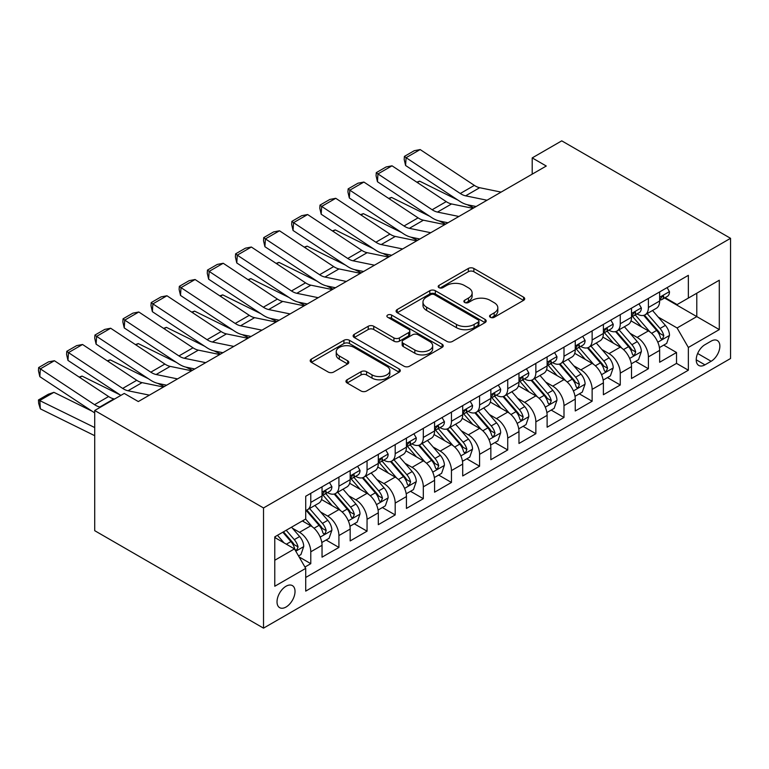 <?xml version="1.0" encoding="UTF-8"?>
<svg xmlns="http://www.w3.org/2000/svg" width="769" height="769" viewBox="0 0 769 769"><rect width="100%" height="100%" fill="white"/><g stroke="black" fill="none" stroke-linecap="round" stroke-linejoin="round"><path stroke-width="1.15" d="M490.362 317.299A2.73 1.576 0 0 0 494.227 317.299L523.564 300.362A3.903 2.259 0 0 0 524.708 298.766A3.903 2.259 0 0 0 523.564 297.17L473.858 268.468A3.903 2.259 0 0 0 468.34 268.468L438.993 285.414A2.73 1.576 0 0 0 438.195 286.529A2.73 1.576 0 0 0 438.993 287.644A2.73 1.576 0 0 0 442.857 287.644L446.654 285.453A12.496 7.219 0 0 1 464.332 285.453L468.475 287.846A12.496 7.219 0 0 1 472.137 292.941A12.496 7.219 0 0 1 468.475 298.045L464.678 300.237A2.73 1.576 0 0 0 463.88 301.352A2.73 1.576 0 0 0 464.678 302.467A2.73 1.576 0 0 0 468.542 302.467L472.339 300.275A12.496 7.219 0 0 1 490.016 300.275L494.159 302.669A12.496 7.219 0 0 1 497.822 307.773A12.496 7.219 0 0 1 494.159 312.877L490.362 315.069A2.73 1.576 0 0 0 489.555 316.184A2.73 1.576 0 0 0 490.362 317.299L490.362 315.069M286.02 607.039A12.737 7.354 120 0 0 294.344 595.812A12.737 7.354 120 0 0 292.393 585.613A12.737 7.354 120 0 0 286.02 586.247A12.737 7.354 120 0 0 277.705 597.465A12.737 7.354 120 0 0 279.656 607.664A12.737 7.354 120 0 0 286.02 607.039M347.098 379.761A3.903 2.259 0 0 0 345.954 381.357A3.903 2.259 0 0 0 347.098 382.952L361.046 390.998A3.903 2.259 0 0 0 366.573 390.998L399.159 372.186A3.903 2.259 0 0 0 400.303 370.591A3.903 2.259 0 0 0 399.159 368.995L349.453 340.302A3.903 2.259 0 0 0 343.926 340.302L311.339 359.113A3.903 2.259 0 0 0 310.195 360.709A3.903 2.259 0 0 0 311.339 362.305L328.18 372.023A3.903 2.259 0 0 0 333.708 372.023L347.655 363.977A3.903 2.259 0 0 0 348.799 362.382A3.903 2.259 0 0 0 347.655 360.786L339.302 355.96A10.449 6.027 0 0 1 336.236 351.702A10.449 6.027 0 0 1 342.686 346.127A10.449 6.027 0 0 1 354.076 347.434L386.797 366.323A10.449 6.027 0 0 1 389.864 370.591A10.449 6.027 0 0 1 383.414 376.166A10.449 6.027 0 0 1 372.023 374.859L366.573 371.706A3.903 2.259 0 0 0 361.046 371.706L347.098 379.761L347.098 382.952M730.55 238.313L561.745 140.852L532.206 157.905L546.269 166.027L138.314 401.553L124.251 393.43L94.712 410.492L263.517 507.953L730.55 238.313L730.55 358.508L263.517 628.148L263.517 507.953M446.933 341.417A3.903 2.259 0 0 0 452.46 341.417L485.047 322.596A3.903 2.259 0 0 0 486.191 321.009A3.903 2.259 0 0 0 485.047 319.414L435.331 290.711A3.903 2.259 0 0 0 429.813 290.711L397.227 309.523A3.903 2.259 0 0 0 396.083 311.118A3.903 2.259 0 0 0 397.227 312.714L446.933 341.417M388.787 317.885A2.73 1.576 0 0 1 391.565 318.279L391.565 315.03L442.098 344.204A3.903 2.259 0 0 1 443.242 345.8A3.903 2.259 0 0 1 442.098 347.396L409.512 366.207A3.903 2.259 0 0 1 403.994 366.207L354.278 337.504L354.278 334.323A3.903 2.259 0 0 0 353.134 335.909A3.903 2.259 0 0 0 354.278 337.504M354.278 334.323L368.226 326.267A3.903 2.259 0 0 1 373.753 326.267L393.911 337.908A3.903 2.259 0 0 0 399.438 337.908L408.685 332.564A3.903 2.259 0 0 0 409.829 330.968A3.903 2.259 0 0 0 408.685 329.372L387.701 317.261A2.73 1.576 0 0 1 386.894 316.146A2.73 1.576 0 0 1 388.585 314.684A2.73 1.576 0 0 1 391.565 315.03M304.947 567.032L310.782 563.667L299.103 556.919M292.46 528.236L299.526 532.311A15.918 9.19 60 0 1 310.782 551.806L322.038 545.308L322.038 557.169L338.918 547.422L326.114 540.03M320.596 511.991L327.661 516.076A15.918 9.19 60 0 1 338.918 535.56L350.174 529.062L350.174 540.924L367.053 531.177L354.249 523.785M348.732 495.745L355.797 499.831A15.918 9.19 60 0 1 367.053 519.325L378.3 512.827L378.3 524.679L395.189 514.932L382.385 507.54M376.868 479.51L383.933 483.586A15.918 9.19 60 0 1 395.189 503.08L406.436 496.582L406.436 508.434L423.315 498.687L410.521 491.304M405.003 463.265L412.069 467.341A15.918 9.19 60 0 1 423.315 486.835L434.572 480.337L434.572 492.198L451.451 482.451L438.657 475.059M433.139 447.02L440.204 451.095A15.918 9.19 60 0 1 451.451 470.59L462.707 464.092L462.707 475.953L479.587 466.206L466.793 458.814M461.275 430.775L468.331 434.85A15.918 9.19 60 0 1 479.587 454.344L490.843 447.846L490.843 459.708L507.723 449.961L494.919 442.569M489.411 414.529L496.466 418.615A15.918 9.19 60 0 1 507.723 438.099L518.979 431.611L518.979 443.463L535.858 433.716L523.055 426.324M517.537 398.294L524.602 402.37A15.918 9.19 60 0 1 535.858 421.864L547.115 415.366L547.115 427.218L563.994 417.471L551.19 410.088M545.673 382.049L552.738 386.125A15.918 9.19 60 0 1 563.994 405.619L575.25 399.121L575.25 410.973L592.13 401.235L579.326 393.843M573.809 365.804L580.874 369.879A15.918 9.19 60 0 1 592.13 389.374L603.386 382.875L603.386 394.737L620.266 384.99L607.462 377.598M601.944 349.559L609.01 353.634A15.918 9.19 60 0 1 620.266 373.128L631.512 366.63L631.512 378.492L648.402 368.745L648.402 356.883A15.918 9.19 -120 0 0 637.145 337.399L630.08 333.313M635.598 361.353L648.402 368.745M322.038 545.308A15.918 9.19 -120 0 0 310.782 525.813L302.342 520.94M350.174 529.062A15.918 9.19 -120 0 0 338.918 509.578L321.519 499.533M378.3 512.827A15.918 9.19 -120 0 0 367.053 493.333L349.655 483.288M406.436 496.582A15.918 9.19 -120 0 0 395.189 477.088L377.79 467.043M434.572 480.337A15.918 9.19 -120 0 0 423.315 460.842L405.917 450.797M462.707 464.092A15.918 9.19 -120 0 0 451.451 444.597L434.052 434.552M490.843 447.846A15.918 9.19 -120 0 0 479.587 428.362L462.188 418.307M518.979 431.611A15.918 9.19 -120 0 0 507.723 412.117L490.324 402.072M547.115 415.366A15.918 9.19 -120 0 0 535.858 395.872L518.46 385.827M575.25 399.121A15.918 9.19 -120 0 0 563.994 379.626L546.596 369.581M603.386 382.875A15.918 9.19 -120 0 0 592.13 363.381L574.731 353.336M631.512 366.63A15.918 9.19 -120 0 0 620.266 347.136L602.867 337.091M711.133 341.128L704.952 344.704A12.333 7.123 120 0 0 696.887 355.576A12.333 7.123 120 0 0 698.781 365.458A12.333 7.123 120 0 0 704.952 364.842L711.133 361.276A12.333 7.123 120 0 0 719.198 350.404A12.333 7.123 120 0 0 717.304 340.523A12.333 7.123 120 0 0 711.133 341.128M274.773 560.255L294.46 548.883L305.716 568.378L305.716 591.121L688.351 370.206L688.351 347.463L677.095 327.969L658.216 317.068M305.716 568.378L274.773 586.247L274.773 536.858L305.716 518.998L305.716 496.255L688.351 275.34L688.351 298.084L719.294 280.214L719.294 329.593L688.351 347.463M327.517 492.593L327.661 492.679A15.918 9.19 60 0 0 335.62 493.467L346.877 486.969A15.918 9.19 -120 0 0 350.174 479.683L350.174 470.59M355.653 476.357L355.797 476.434A15.918 9.19 60 0 0 363.756 477.222L375.012 470.724A15.918 9.19 -120 0 0 378.3 463.438L378.3 454.344M383.789 460.112L383.933 460.198A15.918 9.19 60 0 0 391.892 460.987L403.139 454.489A15.918 9.19 -120 0 0 406.436 447.202L406.436 438.099M411.915 443.867L412.069 443.953A15.918 9.19 60 0 0 420.028 444.742L431.274 438.243A15.918 9.19 -120 0 0 434.572 430.957L434.572 421.864M440.051 427.622L440.204 427.708A15.918 9.19 60 0 0 448.154 428.496L459.41 421.998A15.918 9.19 -120 0 0 462.707 414.712L462.707 405.619M468.186 411.377L468.331 411.463A15.918 9.19 60 0 0 476.29 412.251L487.546 405.753A15.918 9.19 -120 0 0 490.843 398.467L490.843 389.374M496.322 395.131L496.466 395.218A15.918 9.19 60 0 0 504.426 396.006L515.682 389.508A15.918 9.19 -120 0 0 518.979 382.222L518.979 373.128M524.458 378.896L524.602 378.973A15.918 9.19 60 0 0 532.561 379.761L543.818 373.273A15.918 9.19 -120 0 0 547.115 365.986L547.115 356.883M552.594 362.651L552.738 362.737A15.918 9.19 60 0 0 560.697 363.526L571.953 357.027A15.918 9.19 -120 0 0 575.25 349.741L575.25 340.638M580.73 346.406L580.874 346.492A15.918 9.19 60 0 0 588.833 347.28L600.089 340.782A15.918 9.19 -120 0 0 603.386 333.496L603.386 324.403M608.865 330.161L609.01 330.247A15.918 9.19 60 0 0 616.969 331.035L628.215 324.537A15.918 9.19 -120 0 0 631.512 317.251L631.512 308.158M305.716 577.471L676.528 363.381L676.528 352.5L659.648 362.247L659.648 350.385A15.918 9.19 -120 0 0 648.402 330.901L630.993 320.856M636.992 313.915L637.145 314.002A15.918 9.19 -120 0 0 645.104 314.79A15.918 9.19 -120 0 0 648.402 307.504L648.402 298.41M645.104 314.79L656.351 308.292A15.918 9.19 -120 0 0 659.648 301.006L659.648 291.912M310.782 493.333L310.782 502.426A15.918 9.19 60 0 1 307.485 509.712A15.918 9.19 60 0 1 305.716 510.356M307.485 509.712L318.741 503.214A15.918 9.19 -120 0 0 322.038 495.928L322.038 486.835M338.918 477.088L338.918 486.181A15.918 9.19 60 0 1 335.62 493.467M367.053 460.842L367.053 469.936A15.918 9.19 60 0 1 363.756 477.222M395.189 444.597L395.189 453.7A15.918 9.19 60 0 1 391.892 460.987M423.315 428.352L423.315 437.455A15.918 9.19 60 0 1 420.028 444.742M451.451 412.117L451.451 421.21A15.918 9.19 60 0 1 448.154 428.496M479.587 395.872L479.587 404.965A15.918 9.19 60 0 1 476.29 412.251M507.723 379.626L507.723 388.72A15.918 9.19 60 0 1 504.426 396.006M535.858 363.381L535.858 372.475A15.918 9.19 60 0 1 532.561 379.761M563.994 347.136L563.994 356.239A15.918 9.19 60 0 1 560.697 363.526M592.13 330.901L592.13 339.994A15.918 9.19 60 0 1 588.833 347.28M620.266 314.656L620.266 323.749A15.918 9.19 60 0 1 616.969 331.035M620.266 373.128L620.266 384.99M592.13 389.374L592.13 401.235M563.994 405.619L563.994 417.471M535.858 421.864L535.858 433.716M507.723 438.099L507.723 449.961M479.587 454.344L479.587 466.206M451.451 470.59L451.451 482.451M423.315 486.835L423.315 498.687M395.189 503.08L395.189 514.932M367.053 519.325L367.053 531.177M338.918 535.56L338.918 547.422M310.782 551.806L310.782 563.667M294.46 548.883L274.773 537.512M677.095 327.969L696.791 316.607L696.791 293.21L719.294 280.214M664.57 297.997L719.294 329.593M665.127 297.68L677.095 304.582L688.351 298.084M94.712 410.492L94.712 530.687L263.517 628.148M532.206 157.905L532.206 174.15M663.734 345.108L676.528 352.5M676.528 363.381L688.351 370.206M491.449 317.684L494.159 316.126A12.496 7.219 0 0 0 497.822 311.022L497.822 307.773M472.137 292.941L472.137 296.19A12.496 7.219 0 0 1 468.475 301.294L465.774 302.861M523.516 300.391L473.858 271.717A3.903 2.259 0 0 0 468.34 271.717L440.089 288.029M484.989 322.634L435.331 293.96A3.903 2.259 0 0 0 429.813 293.96L397.275 312.743M478.135 322.124A2.73 1.576 0 0 0 478.943 321.009A2.73 1.576 0 0 0 478.135 319.894L434.504 294.7A2.73 1.576 0 0 0 430.64 294.7L426.632 297.007A12.496 7.219 0 0 0 422.979 302.111A12.496 7.219 0 0 0 426.632 307.216L456.459 324.431A12.496 7.219 0 0 0 474.137 324.431L478.135 322.124L478.135 325.374A2.73 1.576 0 0 0 478.943 324.258L478.943 321.009M422.979 302.111L422.979 305.36A12.496 7.219 0 0 0 426.632 310.465L426.632 307.216M478.135 325.374L474.137 327.681A12.496 7.219 0 0 1 456.459 327.681L426.632 310.465M354.336 337.533L368.226 329.517L368.226 326.267M409.829 330.968L409.829 334.217A3.903 2.259 0 0 1 408.685 335.813L399.438 341.157A3.903 2.259 0 0 1 393.911 341.157L373.753 329.517A3.903 2.259 0 0 0 368.226 329.517M391.565 318.279L442.05 347.425M414.827 349.982A10.449 6.027 0 0 0 426.218 351.289A10.449 6.027 0 0 0 432.668 345.723A10.449 6.027 0 0 0 429.602 341.455L418.076 334.794A3.903 2.259 0 0 0 412.549 334.794L403.302 340.138A3.903 2.259 0 0 0 402.158 341.734A3.903 2.259 0 0 0 403.302 343.33L414.827 349.982L414.827 353.231A10.449 6.027 0 0 0 426.218 354.538A10.449 6.027 0 0 0 432.668 348.972L432.668 345.723M402.158 341.734L402.158 344.983A3.903 2.259 0 0 0 403.302 346.579L403.302 343.33M414.827 353.231L403.302 346.579M389.864 370.591L389.864 373.84A10.449 6.027 0 0 1 383.414 379.415A10.449 6.027 0 0 1 372.023 378.108L366.573 374.955A3.903 2.259 0 0 0 361.046 374.955L347.155 382.981M336.236 351.702L336.236 354.951A10.449 6.027 0 0 0 339.302 359.21L339.302 355.96M347.598 364.006L339.302 359.21M399.101 372.215L349.453 343.551A3.903 2.259 0 0 0 343.926 343.551L311.387 362.334M659.418 347.598L666.685 343.407L669.501 335.284A10.545 6.085 -120 0 0 665.387 325.383L652.535 310.503M416.779 182.166L419.653 181.167L457.853 200.036M467.331 204.717L473.762 207.89M649.959 331.929L635.271 314.915M641.596 326.969L633.07 317.097A25.262 14.592 -120 0 0 632.291 316.222M643.663 315.367L656.668 330.42A10.545 6.085 60 0 1 660.427 337.678L661.196 338.927L662.618 338.735L663.801 335.736A10.545 6.085 -120 0 0 660.042 328.469L647.19 313.589M644.432 315.117L658.399 331.295A5.373 3.105 60 0 1 659.754 333.39L663.801 335.736M419.653 181.167L417.317 182.522M487.027 200.228L465.62 195.835A19.898 11.487 60 0 1 460.285 193.5L406.09 157.683L405.59 165.489L459.775 201.305A29.837 17.226 -120 0 0 467.773 204.814L476.126 206.525M667.108 287.606L669.501 291.749A10.545 6.085 60 0 1 667.309 296.411L661.965 299.497A10.545 6.085 -120 0 0 663.801 297.074L663.58 296.132L662.263 296.401L660.427 299.026A10.545 6.085 60 0 1 659.648 300.525M501.1 192.106L479.683 187.713A19.898 11.487 60 0 1 474.358 185.377L420.162 149.561L406.09 157.683L404.407 156.395L414.251 150.714L420.162 149.561M660.004 299.997L660.042 299.997A10.545 6.085 -120 0 0 661.965 299.497M405.59 165.489L404.196 159.519L404.407 156.395M631.282 363.843L638.549 359.652L641.365 351.529A10.545 6.085 -120 0 0 637.261 341.628L624.399 326.738M388.643 198.402L391.517 197.412L429.717 216.272M439.195 220.963L445.626 224.135M621.823 348.165L607.135 331.16M613.47 343.214L604.934 333.342A25.262 14.592 -120 0 0 604.155 332.468M615.536 331.612L628.533 346.665A10.545 6.085 60 0 1 632.291 353.923L633.06 355.172L634.483 354.97L635.675 351.971A10.545 6.085 -120 0 0 631.907 344.714L619.055 329.824M616.296 331.362L630.272 347.54A5.373 3.105 60 0 1 631.618 349.635L635.675 351.971M391.517 197.412L389.181 198.758M603.146 380.088L610.413 375.887L613.229 367.765A10.545 6.085 -120 0 0 609.125 357.873L596.263 342.984M360.507 214.647L363.381 213.657L401.581 232.517M411.069 237.198L417.49 240.38M593.687 364.41L578.999 347.405M585.334 359.459L576.808 349.587A25.262 14.592 -120 0 0 576.019 348.703M587.401 347.848L600.397 362.901A10.545 6.085 60 0 1 604.155 370.168L604.924 371.417L606.347 371.216L607.539 368.216A10.545 6.085 -120 0 0 603.78 360.959L590.919 346.069M588.16 347.607L602.137 363.775A5.373 3.105 60 0 1 603.482 365.881L607.539 368.216M363.381 213.657L361.046 215.003M575.01 396.333L582.277 392.132L585.094 384.01A10.545 6.085 -120 0 0 580.989 374.109L568.128 359.229M332.371 230.892L335.246 229.902L373.446 248.762M382.933 253.443L389.354 256.615M565.561 380.655L550.864 363.65M557.198 375.705L548.672 365.833A25.262 14.592 -120 0 0 547.884 364.948M559.265 364.093L572.261 379.146A10.545 6.085 60 0 1 576.029 386.413L576.788 387.663L578.221 387.461L579.403 384.462A10.545 6.085 -120 0 0 575.645 377.195L562.783 362.314M560.024 363.852L574.001 380.021A5.373 3.105 60 0 1 575.356 382.126L579.403 384.462M335.246 229.902L332.91 231.248M546.874 412.578L554.141 408.377L556.958 400.255A10.545 6.085 -120 0 0 552.853 390.354L540.001 375.474M304.236 247.137L307.11 246.147L345.31 265.007M354.797 269.688L361.219 272.86M537.425 396.9L522.728 379.886M529.062 391.95L520.536 382.078A25.262 14.592 -120 0 0 519.748 381.193M531.129 380.338L544.135 395.391A10.545 6.085 60 0 1 547.893 402.658L548.653 403.908L550.085 403.706L551.267 400.707A10.545 6.085 -120 0 0 547.509 393.44L534.647 378.559M531.888 380.088L545.865 396.266A5.373 3.105 60 0 1 547.22 398.371L551.267 400.707M307.11 246.147L304.774 247.493M458.891 216.474L437.484 212.081A19.898 11.487 60 0 1 432.149 209.745L377.954 173.929L377.454 181.734L431.649 217.55A29.837 17.226 -120 0 0 439.637 221.059L447.991 222.77M638.972 303.851L641.365 307.994A10.545 6.085 60 0 1 639.183 312.656L633.839 315.742A10.545 6.085 -120 0 0 635.675 313.319L635.444 312.377L634.127 312.647L632.291 315.261A10.545 6.085 60 0 1 631.512 316.761M472.964 208.351L451.547 203.958A19.898 11.487 60 0 1 446.222 201.622L392.027 165.806L377.954 173.929L376.272 172.641L386.115 166.96L392.027 165.806M631.868 316.242L631.907 316.242A10.545 6.085 -120 0 0 633.839 315.742M377.454 181.734L376.07 175.765L376.272 172.641M430.755 232.719L409.348 228.326A19.898 11.487 60 0 1 404.013 225.99L349.828 190.174L349.318 197.979L403.514 233.795A29.837 17.226 -120 0 0 411.511 237.294L419.855 239.015M610.836 320.096L613.229 324.239A10.545 6.085 60 0 1 611.047 328.901L605.703 331.987A10.545 6.085 -120 0 0 607.539 329.555L607.318 328.623M444.828 224.596L423.411 220.203A19.898 11.487 60 0 1 418.086 217.867L363.891 182.051L349.828 190.174L348.136 188.886L357.979 183.195L363.891 182.051M603.732 332.477L603.78 332.477A10.545 6.085 -120 0 0 605.703 331.987M606.174 328.776L607.539 329.555C606.876 327.969 605.751 328.623 604.155 331.506A10.545 6.085 60 0 1 603.386 333.006M349.318 197.979L347.934 192.01L348.136 188.886M402.629 248.954L381.213 244.561A19.898 11.487 60 0 1 375.887 242.225L321.692 206.419L321.182 214.224L375.378 250.04A29.837 17.226 -120 0 0 383.375 253.539L391.719 255.25M582.7 336.341L585.094 340.475A10.545 6.085 60 0 1 582.912 345.146L577.567 348.232A10.545 6.085 -120 0 0 579.403 345.8L579.182 344.868M416.692 240.832L395.285 236.448A19.898 11.487 60 0 1 389.95 234.112L335.755 198.296L321.692 206.419L320 205.131L329.843 199.44L335.755 198.296M575.596 348.722L575.645 348.722A10.545 6.085 -120 0 0 577.567 348.232M578.038 345.012L579.403 345.8C578.74 344.214 577.615 344.868 576.029 347.751A10.545 6.085 60 0 1 575.25 349.251M321.182 214.224L319.798 208.255L320 205.131M374.493 265.199L353.077 260.806A19.898 11.487 60 0 1 347.751 258.471L293.556 222.654L293.047 230.469L347.242 266.276A29.837 17.226 -120 0 0 355.24 269.784L363.583 271.495M554.564 352.577L556.958 356.72A10.545 6.085 60 0 1 554.776 361.392L549.431 364.477A10.545 6.085 -120 0 0 551.267 362.045L551.046 361.113L549.729 361.372L547.893 363.997A10.545 6.085 60 0 1 547.115 365.496M388.556 257.077L367.149 252.684A19.898 11.487 60 0 1 361.815 250.348L307.619 214.532L293.556 222.654L291.864 221.376L301.708 215.685L307.619 214.532M547.461 364.967L547.509 364.967A10.545 6.085 -120 0 0 549.431 364.477M293.047 230.469L291.662 224.49L291.864 221.376M518.739 428.823L526.015 424.623L528.822 416.5A10.545 6.085 -120 0 0 524.718 406.599L511.866 391.719M276.1 263.382L278.984 262.383L317.174 281.252M326.662 285.933L333.083 289.106M509.289 413.145L494.592 396.131M500.927 408.185L492.4 398.313A25.262 14.592 -120 0 0 491.612 397.438M502.993 396.583L515.999 411.636A10.545 6.085 60 0 1 519.757 418.894L520.526 420.143L521.949 419.951L523.131 416.952A10.545 6.085 -120 0 0 519.373 409.685L506.521 394.805M503.762 396.333L517.729 412.511A5.373 3.105 60 0 1 519.085 414.616L523.131 416.952M278.984 262.383L276.638 263.738M346.358 281.444L324.941 277.051A19.898 11.487 60 0 1 319.616 274.716L265.42 238.899L264.911 246.705L319.106 282.521A29.837 17.226 -120 0 0 327.104 286.03L335.447 287.741M526.429 368.822L528.822 372.965A10.545 6.085 60 0 1 526.64 377.627L521.295 380.722A10.545 6.085 -120 0 0 523.131 378.29L522.91 377.358L521.593 377.617L519.757 380.242A10.545 6.085 60 0 1 518.979 381.741M360.421 273.322L339.014 268.929A19.898 11.487 60 0 1 333.679 266.593L279.483 230.777L265.42 238.899L263.729 237.611L273.581 231.93L279.483 230.777M519.325 381.213L519.373 381.213A10.545 6.085 -120 0 0 521.295 380.722M264.911 246.705L263.527 240.735L263.729 237.611M490.603 445.059L497.879 440.868L500.686 432.745A10.545 6.085 -120 0 0 496.582 422.844L483.73 407.954M247.964 279.618L250.848 278.628L289.038 297.488M298.526 302.179L304.957 305.351M481.154 429.39L466.456 412.376M472.791 424.43L464.265 414.558A25.262 14.592 -120 0 0 463.486 413.684M474.858 412.828L487.863 427.881A10.545 6.085 60 0 1 491.622 435.139L492.391 436.388L493.813 436.186L494.996 433.187A10.545 6.085 -120 0 0 491.237 425.93L478.385 411.05M475.627 412.578L489.593 428.756A5.373 3.105 60 0 1 490.949 430.851L494.996 433.187M250.848 278.628L248.512 279.983M318.222 297.69L296.815 293.297A19.898 11.487 60 0 1 291.48 290.961L237.285 255.145L236.775 262.95L290.97 298.766A29.837 17.226 -120 0 0 298.968 302.275L307.312 303.986M498.302 385.067L500.686 389.21A10.545 6.085 60 0 1 498.504 393.872L493.16 396.958A10.545 6.085 -120 0 0 494.996 394.535L494.775 393.593L493.458 393.863L491.622 396.477A10.545 6.085 60 0 1 490.843 397.986M332.285 289.567L310.878 285.174A19.898 11.487 60 0 1 305.543 282.838L251.357 247.022L237.285 255.145L235.593 253.857L245.446 248.176L251.357 247.022M491.199 397.458L491.237 397.458A10.545 6.085 -120 0 0 493.16 396.958M236.775 262.95L235.391 256.981L235.593 253.857M462.477 461.304L469.744 457.113L472.551 448.99A10.545 6.085 -120 0 0 468.446 439.089L455.594 424.2M219.828 295.863L222.712 294.873L260.912 313.733M270.39 318.414L276.821 321.596M453.018 445.626L438.33 428.621M444.655 440.675L436.129 430.803A25.262 14.592 -120 0 0 435.35 429.929M446.722 429.064L459.727 444.117A10.545 6.085 60 0 1 463.486 451.384L464.255 452.633L465.678 452.432L466.86 449.432A10.545 6.085 -120 0 0 463.101 442.175L450.25 427.285M447.491 428.823L461.458 445.001A5.373 3.105 60 0 1 462.813 447.097L466.86 449.432M222.712 294.873L220.376 296.219M290.086 313.935L268.679 309.542A19.898 11.487 60 0 1 263.344 307.206L209.149 271.39L208.639 279.195L262.835 315.011A29.837 17.226 -120 0 0 270.832 318.52L279.176 320.231M470.167 401.312L472.551 405.455A10.545 6.085 60 0 1 470.368 410.117L465.024 413.203A10.545 6.085 -120 0 0 466.86 410.771L466.639 409.839M304.149 305.812L282.742 301.419A19.898 11.487 60 0 1 277.407 299.083L223.221 263.267L209.149 271.39L207.457 270.102L217.31 264.421L223.221 263.267M463.063 413.703L463.101 413.703A10.545 6.085 -120 0 0 465.024 413.203M465.505 409.992L466.86 410.771C466.197 409.185 465.072 409.839 463.486 412.722A10.545 6.085 60 0 1 462.707 414.222M208.639 279.195L207.255 273.226L207.457 270.102M434.341 477.549L441.608 473.348L444.424 465.226A10.545 6.085 -120 0 0 440.31 455.325L427.458 440.445M191.702 312.108L194.576 311.118L232.776 329.978M242.254 334.659L248.685 337.831M424.882 461.871L410.194 444.867M416.519 456.921L407.993 447.049A25.262 14.592 -120 0 0 407.214 446.164M418.586 445.309L431.592 460.362A10.545 6.085 60 0 1 435.35 467.629L436.119 468.879L437.542 468.677L438.724 465.678A10.545 6.085 -120 0 0 434.966 458.42L422.114 443.53M419.355 445.068L433.322 461.237A5.373 3.105 60 0 1 434.677 463.342L438.724 465.678M194.576 311.118L192.24 312.464M261.95 330.17L240.543 325.787A19.898 11.487 60 0 1 235.208 323.451L181.013 287.635L180.513 295.44L234.699 331.256A29.837 17.226 -120 0 0 242.696 334.755L251.05 336.466M442.031 417.557L444.424 421.7A10.545 6.085 60 0 1 442.233 426.362L436.888 429.448A10.545 6.085 -120 0 0 438.724 427.016L438.503 426.084M276.023 322.057L254.606 317.664A19.898 11.487 60 0 1 249.281 315.328L195.086 279.512L181.013 287.635L179.331 286.347L189.174 280.656L195.086 279.512M434.927 429.938L434.966 429.938A10.545 6.085 -120 0 0 436.888 429.448M437.369 426.237L438.724 427.016C438.061 425.43 436.936 426.084 435.35 428.967A10.545 6.085 60 0 1 434.572 430.467M180.513 295.44L179.119 289.471L179.331 286.347M406.205 493.794L413.472 489.593L416.289 481.471A10.545 6.085 -120 0 0 412.184 471.57L399.322 456.69M163.566 328.353L166.44 327.363L204.641 346.223M214.118 350.904L220.549 354.076M396.746 478.116L382.058 461.102M388.383 473.166L379.857 463.294A25.262 14.592 -120 0 0 379.079 462.409M390.46 461.554L403.456 476.607A10.545 6.085 60 0 1 407.214 483.874L407.983 485.124L409.406 484.922L410.588 481.923A10.545 6.085 -120 0 0 406.83 474.656L393.978 459.775M391.219 461.304L405.196 477.482A5.373 3.105 60 0 1 406.541 479.587L410.588 481.923M166.44 327.363L164.105 328.709M233.814 346.415L212.407 342.022A19.898 11.487 60 0 1 207.072 339.687L152.877 303.87L152.377 311.685L206.573 347.501A29.837 17.226 -120 0 0 214.561 351L222.914 352.711M413.895 433.803L416.289 437.936A10.545 6.085 60 0 1 414.107 442.608L408.752 445.693A10.545 6.085 -120 0 0 410.588 443.261L410.367 442.329M247.887 338.293L226.471 333.9A19.898 11.487 60 0 1 221.145 331.564L166.95 295.757L152.877 303.87L151.195 302.592L161.038 296.901L166.95 295.757M406.791 446.183L406.83 446.183A10.545 6.085 -120 0 0 408.752 445.693M409.233 442.473L410.588 443.261C409.925 441.675 408.8 442.319 407.214 445.213A10.545 6.085 60 0 1 406.436 446.712M152.377 311.685L150.993 305.716L151.195 302.592M378.069 510.039L385.336 505.839L388.153 497.716A10.545 6.085 -120 0 0 384.048 487.815L371.187 472.935M135.431 344.599L138.305 343.599L176.505 362.468M185.983 367.149L192.413 370.322M368.611 494.361L353.923 477.347M360.257 489.411L351.731 479.539A25.262 14.592 -120 0 0 350.943 478.654M362.324 477.799L375.32 492.852A10.545 6.085 60 0 1 379.079 500.119L379.848 501.369L381.27 501.167L382.462 498.168A10.545 6.085 -120 0 0 378.704 490.901L365.842 476.021M363.083 477.549L377.06 493.727A5.373 3.105 60 0 1 378.406 495.832L382.462 498.168M138.305 343.599L135.969 344.954M205.679 362.66L184.272 358.267A19.898 11.487 60 0 1 178.937 355.932L124.751 320.115L124.242 327.93L178.437 363.737A29.837 17.226 -120 0 0 186.425 367.246L194.778 368.957M385.759 450.038L388.153 454.181A10.545 6.085 60 0 1 385.971 458.853L380.626 461.938A10.545 6.085 -120 0 0 382.462 459.506L382.241 458.574L380.915 458.833L379.079 461.458A10.545 6.085 60 0 1 378.3 462.957M219.751 354.538L198.335 350.145A19.898 11.487 60 0 1 193.009 347.809L138.814 311.993L124.751 320.115L123.059 318.827L132.902 313.146L138.814 311.993M378.656 462.429L378.704 462.429A10.545 6.085 -120 0 0 380.626 461.938M124.242 327.93L122.857 321.951L123.059 318.827M349.933 526.275L357.201 522.084L360.017 513.961A10.545 6.085 -120 0 0 355.912 504.06L343.051 489.18M107.295 360.844L110.169 359.844L148.369 378.713M157.856 383.395L164.278 386.567M340.484 510.606L325.787 493.592M332.121 505.646L323.595 495.774A25.262 14.592 -120 0 0 322.807 494.9M334.188 494.044L347.184 509.097A10.545 6.085 60 0 1 350.943 516.355L351.712 517.604L353.134 517.412L354.326 514.413A10.545 6.085 -120 0 0 350.568 507.146L337.706 492.266M334.948 493.794L348.924 509.972A5.373 3.105 60 0 1 350.279 512.067L354.326 514.413M110.169 359.844L107.833 361.199M177.552 378.906L156.136 374.513A19.898 11.487 60 0 1 150.811 372.177L96.615 336.361L96.106 344.166L150.301 379.982A29.837 17.226 -120 0 0 158.299 383.491L166.642 385.202M357.623 466.283L360.017 470.426A10.545 6.085 60 0 1 357.835 475.088L352.49 478.174A10.545 6.085 -120 0 0 354.326 475.751L354.105 474.809L352.788 475.079L350.943 477.703A10.545 6.085 60 0 1 350.174 479.202M191.616 370.783L170.209 366.39A19.898 11.487 60 0 1 164.874 364.054L110.678 328.238L96.615 336.361L94.923 335.073L104.767 329.392L110.678 328.238M350.52 478.674L350.568 478.674A10.545 6.085 -120 0 0 352.49 478.174M96.106 344.166L94.722 338.197L94.923 335.073M321.798 542.52L329.065 538.329L331.881 530.206A10.545 6.085 -120 0 0 327.777 520.305L314.925 505.416M79.159 377.079L82.033 376.089L120.233 394.949M312.349 526.842L305.61 519.056M303.986 521.891L302.89 520.623M306.052 510.28L319.058 525.342A10.545 6.085 60 0 1 322.817 532.6L323.576 533.849L325.008 533.648L326.191 530.648A10.545 6.085 -120 0 0 322.432 523.391L309.571 508.501M306.812 510.039L320.788 526.217A5.373 3.105 60 0 1 322.144 528.313L326.191 530.648M82.033 376.089L79.697 377.435M149.417 395.151L128 390.758A19.898 11.487 60 0 1 122.675 388.422L68.479 352.606L67.97 360.411L120.877 395.381M137.911 401.322L138.507 401.447M329.488 482.528L331.881 486.671A10.545 6.085 60 0 1 329.699 491.333L324.355 494.419A10.545 6.085 -120 0 0 326.191 491.997L325.969 491.055L324.653 491.324L322.817 493.938A10.545 6.085 60 0 1 322.038 495.438M163.48 387.028L142.073 382.635A19.898 11.487 60 0 1 136.738 380.299L82.543 344.483L68.479 352.606L66.788 351.318L76.631 345.637L82.543 344.483M322.384 494.919L322.432 494.919A10.545 6.085 -120 0 0 324.355 494.419M67.97 360.411L66.586 354.442L66.788 351.318M298.545 555.949L300.939 554.564L303.745 546.442A10.545 6.085 -120 0 0 299.641 536.551L291.547 527.178M53.907 392.334L39.834 400.457L40.344 408.848L38.652 403.312L38.45 399.957L48.293 394.266L53.907 392.334L92.097 411.194M283.992 542.837L277.484 535.301M38.45 399.957L94.029 427.218A29.837 17.226 60 0 1 94.712 427.564M94.712 435.696A19.898 11.487 -120 0 0 94.539 435.61L40.344 408.848M275.85 538.137L274.773 536.887M282.829 532.215L290.922 541.578A10.545 6.085 60 0 1 294.681 548.845L295.45 550.095L296.872 549.893L298.055 546.894A10.545 6.085 -120 0 0 294.296 539.636L286.203 530.264M283.482 531.831L292.653 542.453A5.373 3.105 60 0 1 294.008 544.558L298.055 546.894M100.518 407.137L99.864 407.003A19.898 11.487 60 0 1 94.539 404.667L40.344 368.851L39.834 376.656L94.029 412.472A29.837 17.226 -120 0 0 94.712 412.905M114.591 399.015L113.937 398.88A19.898 11.487 60 0 1 108.602 396.544L54.407 360.728L40.344 368.851L38.652 367.563L48.505 361.872L54.407 360.728M39.834 376.656L38.45 370.687L38.652 367.563M299.526 532.311L310.782 525.813M327.661 516.076L338.918 509.578M355.797 499.831L367.053 493.333M383.933 483.586L395.189 477.088M412.069 467.341L423.315 460.842M440.204 451.095L451.451 444.597M468.331 434.85L479.587 428.362M496.466 418.615L507.723 412.117M524.602 402.37L535.858 395.872M552.738 386.125L563.994 379.626M580.874 369.879L592.13 363.381M609.01 353.634L620.266 347.136M637.145 337.399L648.402 330.901M648.402 307.504L659.648 301.006M310.782 502.426L322.038 495.928M338.918 486.181L350.174 479.683M367.053 469.936L378.3 463.438M395.189 453.7L406.436 447.202M423.315 437.455L434.572 430.957M451.451 421.21L462.707 414.712M479.587 404.965L490.843 398.467M507.723 388.72L518.979 382.222M535.858 372.475L547.115 365.986M563.994 356.239L575.25 349.741M592.13 339.994L603.386 333.496M620.266 323.749L631.512 317.251M648.402 356.883L659.648 350.385M697.646 353.48L711.133 361.276M696.224 359.815L704.952 364.842M494.159 316.126L494.159 312.877M464.678 302.467L464.678 300.237M468.475 301.294L468.475 298.045M438.993 287.644L438.993 285.414M468.34 271.717L468.34 268.468M473.858 271.717L473.858 268.468M523.564 300.362L523.564 297.17M397.227 312.714L397.227 309.523M429.813 293.96L429.813 290.711M435.331 293.96L435.331 290.711M485.047 322.596L485.047 319.414M456.459 327.681L456.459 324.431M474.137 327.681L474.137 324.431M373.753 329.517L373.753 326.267M393.911 341.157L393.911 337.908M399.438 341.157L399.438 337.908M408.685 335.813L408.685 332.564M442.098 347.396L442.098 344.204M361.046 374.955L361.046 371.706M366.573 374.955L366.573 371.706M372.023 378.108L372.023 374.859M347.655 363.977L347.655 360.786M311.339 362.305L311.339 359.113M343.926 343.551L343.926 340.302M349.453 343.551L349.453 340.302M399.159 372.186L399.159 368.995M657.803 342.195L669.424 335.486M660.042 328.469L665.387 325.383M651.641 333.323L656.668 330.42M669.424 291.624L659.648 297.276M465.62 195.835L479.683 187.713M460.285 193.5L474.358 185.377M662.445 296.286L663.801 297.074M629.667 358.441L641.288 351.731M631.907 344.714L637.261 341.628M623.505 349.568L628.533 346.665M601.541 374.686L613.162 367.976M603.78 360.959L609.125 357.873M595.369 365.804L600.397 362.901M573.405 390.921L585.026 384.212M575.645 377.195L580.989 374.109M567.234 382.049L572.261 379.146M545.269 407.166L556.891 400.457M547.509 393.44L552.853 390.354M539.098 398.294L544.135 395.391M641.288 307.869L631.512 313.512M437.484 212.081L451.547 203.958M432.149 209.745L446.222 201.622M634.31 312.531L635.675 313.319M613.162 324.114L603.386 329.757M409.348 228.326L423.411 220.203M404.013 225.99L418.086 217.867M585.026 340.359L575.25 346.002M381.213 244.561L395.285 236.448M375.887 242.225L389.95 234.112M556.891 356.605L547.115 362.247M353.077 260.806L367.149 252.684M347.751 258.471L361.815 250.348M549.902 361.257L551.267 362.045M517.133 423.411L528.755 416.702M519.373 409.685L524.718 406.599M510.972 414.539L515.999 411.636M528.755 372.85L518.979 378.492M324.941 277.051L339.014 268.929M319.616 274.716L333.679 266.593M521.766 377.502L523.131 378.29M488.997 439.657L500.619 432.947M491.237 425.93L496.582 422.844M482.836 430.784L487.863 427.881M500.619 389.085L490.843 394.737M296.815 293.297L310.878 285.174M291.48 290.961L305.543 282.838M493.631 393.747L494.996 394.535M460.862 455.902L472.483 449.192M463.101 442.175L468.446 439.089M454.7 447.029L459.727 444.117M472.483 405.33L462.707 410.973M268.679 309.542L282.742 301.419M263.344 307.206L277.407 299.083M432.726 472.147L444.347 465.437M434.966 458.42L440.31 455.325M426.564 463.265L431.592 460.362M444.347 421.575L434.572 427.218M240.543 325.787L254.606 317.664M235.208 323.451L249.281 315.328M404.59 488.382L416.212 481.673M406.83 474.656L412.184 471.57M398.429 479.51L403.456 476.607M416.212 437.821L406.436 443.463M212.407 342.022L226.471 333.9M207.072 339.687L221.145 331.564M376.464 504.627L388.085 497.918M378.704 490.901L384.048 487.815M370.293 495.755L375.32 492.852M388.085 454.066L378.3 459.708M184.272 358.267L198.335 350.145M178.937 355.932L193.009 347.809M381.097 458.718L382.462 459.506M348.328 520.873L359.95 514.163M350.568 507.146L355.912 504.06M342.157 512L347.184 509.097M359.95 470.301L350.174 475.953M156.136 374.513L170.209 366.39M150.811 372.177L164.874 364.054M352.961 474.963L354.326 475.751M320.192 537.118L331.814 530.408M322.432 523.391L327.777 520.305M314.021 528.245L319.058 525.342M331.814 486.546L322.038 492.189M128 390.758L142.073 382.635M122.675 388.422L136.738 380.299M324.826 491.208L326.191 491.997M295.796 551.2L303.678 546.653M294.296 539.636L299.641 536.551M286.366 544.212L290.922 541.578M94.712 426.824L94.029 427.218M99.864 407.003L113.937 398.88M94.539 404.667L108.602 396.544"/></g></svg>
